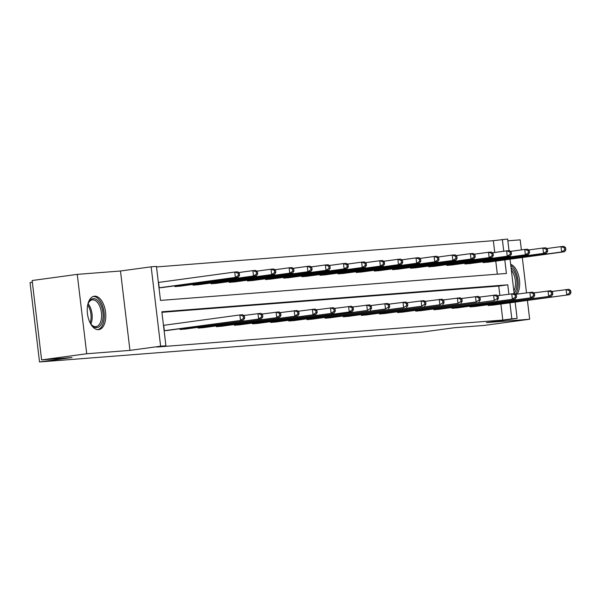 <?xml version="1.0" encoding="UTF-8"?>
<svg xmlns="http://www.w3.org/2000/svg" width="601" height="601" viewBox="0 0 601 601"><rect width="100%" height="100%" fill="white"/><g stroke="black" fill="none" stroke-linecap="round" stroke-linejoin="round"><path stroke-width="0.9" d="M98.511 329.664A16.858 9.083 -97.8 0 1 87.483 313.895A16.858 9.083 -97.8 0 1 94.237 296.225A16.858 9.083 -97.8 0 1 94.522 296.195A16.858 9.083 -97.8 0 1 105.543 311.964A16.858 9.083 -97.8 0 1 98.789 329.633A16.858 9.083 -97.8 0 1 98.511 329.664M515.162 302.085L517.108 318.425L486.434 322.602L529.661 319.236L484.549 325.381L454.161 327.748L421.684 332.173L39.516 361.96L72 357.535L41.612 359.901L32.146 280.517L77.259 274.372L86.724 353.756L129.944 350.383L160.625 346.206L151.159 266.821L156.448 266.408L160.497 300.417L506.41 273.463L504.795 259.895M41.612 359.901L86.724 353.756M529.661 319.236L527.415 300.417M526.506 292.807L522.299 257.506M521.39 249.896L520.196 239.852L507.86 240.813M510.655 264.267A16.858 9.083 -97.8 0 1 518.963 277.008A16.858 9.083 -97.8 0 1 517.176 294.077M129.944 350.383L120.478 271.006L77.259 274.372M120.478 271.006L151.159 266.821M494.743 252.473L493.338 240.685L156.508 266.934M493.338 240.685L507.642 239.04L509.032 250.662M32.356 282.26L30.05 282.575L39.516 361.96M470.005 306.127L470.095 306.916L475.894 306.382M433.749 308.952L433.847 309.74L439.647 309.207M397.494 311.776L397.592 312.565L403.391 312.032M361.246 314.601L361.336 315.39L367.136 314.856M324.991 317.426L325.088 318.214L330.888 317.681M288.735 320.25L288.833 321.039L294.633 320.506M252.488 323.075L252.578 323.864L258.377 323.33M216.232 325.9L216.322 326.689L222.13 326.155M179.977 328.724L180.075 329.513L185.874 328.98M499.859 295.376L498.747 286.061L161.917 312.31M508.882 294.152L507.77 284.829L161.857 311.791L165.914 345.793L156.891 347.025L502.804 320.063L500.888 304.031M167.747 330.392L164.118 330.76M198.105 327.312L198.202 328.101L204.002 327.568M234.36 324.487L234.45 325.276L240.25 324.743M270.608 321.663L270.705 322.452L276.505 321.918M306.863 318.838L306.961 319.627L312.76 319.093M343.118 316.013L343.209 316.802L349.008 316.269M379.374 313.189L379.464 313.977L385.264 313.444M415.622 310.364L415.719 311.153L421.519 310.619M451.877 307.539L451.967 308.328L457.767 307.795M488.132 304.715L488.222 305.503L494.022 304.97M165.914 345.793L160.625 346.206M517.108 318.425L511.827 318.838L509.911 302.799M502.804 320.063L511.827 318.838M510.046 259.174L514.148 293.573M503.766 251.241L502.361 239.453M497.327 274.169L495.772 261.119M488.906 262.059L483.106 262.592L483.016 261.803M470.778 263.471L464.979 264.004L464.889 263.215M452.651 264.883L446.851 265.417L446.761 264.628M434.531 266.296L428.731 266.829L428.633 266.04M416.403 267.708L410.603 268.241L410.506 267.453M398.275 269.12L392.476 269.654L392.378 268.865M380.148 270.533L374.348 271.066L374.25 270.277M362.02 271.945L356.22 272.478L356.13 271.69M343.892 273.357L338.093 273.891L338.002 273.102M325.765 274.77L319.965 275.303L319.875 274.514M307.644 276.182L301.845 276.715L301.747 275.927M289.517 277.594L283.717 278.135L283.619 277.339M271.389 279.007L265.589 279.548L265.492 278.751M253.261 280.419L247.462 280.96L247.372 280.164M235.134 281.831L229.334 282.372L229.244 281.576M217.006 283.244L211.206 283.785L211.116 282.988M198.886 284.656L193.086 285.197L192.989 284.408M180.758 286.068L174.959 286.609L174.861 285.821M162.631 287.481L159.002 287.849M498.747 286.061L507.77 284.829M164.111 330.715L243.39 320.085L166.454 330.58M163.472 325.351L239.844 314.947L242.751 314.721L244.419 316.081L243.255 316.171L243.51 318.32L244.675 318.222L244.419 316.081M243.51 318.32L240.483 320.31L239.844 314.947L243.255 316.171M243.39 320.085L244.675 318.222M161.338 287.669L238.274 277.174L235.367 277.407L234.728 272.043L158.356 282.447M238.139 273.26L234.728 272.043L237.635 271.81L239.303 273.17L238.139 273.26L238.394 275.408L239.559 275.318L239.303 273.17M238.394 275.408L235.367 277.407L158.995 287.811M239.559 275.318L238.274 277.174M181.374 329.416L261.518 318.673L184.582 329.168M243.683 315.48L260.879 313.309L262.547 314.669L261.382 314.759L261.638 316.9L262.802 316.81L262.547 314.669M261.638 316.9L258.61 318.898L257.972 313.534L261.382 314.759M261.518 318.673L262.802 316.81M199.502 328.003L279.645 317.26L202.71 327.755M261.811 314.068L279.007 311.896L280.667 313.256L279.51 313.346L279.765 315.487L280.922 315.397L280.667 313.256M279.765 315.487L276.738 317.486L276.099 312.122L279.51 313.346M279.645 317.26L280.922 315.397M179.466 286.256L256.402 275.761L253.494 275.994L252.856 270.63L238.567 272.576M256.266 271.847L252.856 270.63L255.763 270.397L257.431 271.757L256.266 271.847L256.522 273.996L257.686 273.906L257.431 271.757M256.522 273.996L253.494 275.994L176.258 286.504M257.686 273.906L256.402 275.761M197.594 284.844L274.529 274.349L271.622 274.582L270.983 269.218L256.695 271.164M274.394 270.435L270.983 269.218L273.891 268.985L275.551 270.345L274.394 270.435L274.649 272.584L275.806 272.493L275.551 270.345M274.649 272.584L271.622 274.582L194.386 285.092M275.806 272.493L274.529 274.349M87.603 305.541A14.589 7.858 -97.8 0 1 88.58 302.686A14.589 7.858 -97.8 0 1 100.998 305.361A14.589 7.858 -97.8 0 1 101.524 323.654A14.589 7.858 -97.8 0 1 91.607 324.923A14.589 7.858 -97.8 0 1 89.902 322.436M91.284 324.525A13.507 7.272 82.2 0 0 95.995 326.636A13.507 7.272 82.2 0 0 99.661 306.059A13.507 7.272 82.2 0 0 92.344 299.869A13.507 7.272 82.2 0 0 88.37 303.159M97.693 329.664A16.753 9.023 82.2 0 0 101.877 304.204A16.753 9.023 82.2 0 0 93.178 296.496M87.468 313.805A10.638 5.732 -97.8 0 1 87.566 314.511M511.068 267.761A14.589 7.858 -97.8 0 1 514.884 273.102A14.589 7.858 -97.8 0 1 514.125 293.416M513.855 291.094A13.507 7.272 82.2 0 0 513.547 273.801A13.507 7.272 82.2 0 0 511.361 270.187M515.62 294.287A16.753 9.023 82.2 0 0 515.763 271.952A16.753 9.023 82.2 0 0 510.782 265.379M217.63 326.591L297.773 315.848L220.837 326.343M279.938 312.655L297.127 310.484L298.795 311.844L297.638 311.934L297.893 314.075L299.05 313.985L298.795 311.844M297.893 314.075L294.866 316.073L294.227 310.709L297.638 311.934M297.773 315.848L299.05 313.985M215.721 283.432L292.657 272.937L289.75 273.162L289.111 267.798L274.822 269.751M292.522 269.023L289.111 267.798L292.011 267.573L293.679 268.932L292.522 269.023L292.777 271.171L293.934 271.081L293.679 268.932M292.777 271.171L289.75 273.162L212.506 283.68M293.934 271.081L292.657 272.937M235.75 325.179L315.893 314.436L238.965 324.931M298.066 311.243L315.255 309.072L316.922 310.432L315.758 310.522L316.021 312.663L317.178 312.573L316.922 310.432M316.021 312.663L312.993 314.661L312.355 309.297L315.758 310.522M315.893 314.436L317.178 312.573M233.849 282.019L310.777 271.524L307.877 271.75L307.239 266.386L292.95 268.339M310.642 267.61L307.239 266.386L310.139 266.16L311.806 267.52L310.642 267.61L310.897 269.759L312.062 269.669L311.806 267.52M310.897 269.759L307.877 271.75L230.634 282.267M312.062 269.669L310.777 271.524M253.877 323.766L334.021 313.023L257.085 323.518M316.194 309.831L333.382 307.659L335.05 309.019L333.886 309.109L334.141 311.25L335.305 311.16L335.05 309.019M334.141 311.25L331.121 313.249L330.482 307.885L333.886 309.109M334.021 313.023L335.305 311.16M251.969 280.607L328.905 270.112L326.005 270.337L325.359 264.973L311.078 266.927M328.77 266.198L325.359 264.973L328.266 264.748L329.934 266.108L328.77 266.198L329.025 268.346L330.189 268.256L329.934 266.108M329.025 268.346L326.005 270.337L248.761 280.855M330.189 268.256L328.905 270.112M272.005 322.354L352.148 311.611L275.213 322.106M334.314 308.418L351.51 306.247L353.178 307.607L352.013 307.697L352.269 309.838L353.433 309.748L353.178 307.607M352.269 309.838L349.241 311.836L348.603 306.472L352.013 307.697M352.148 311.611L353.433 309.748M270.097 279.195L347.032 268.7L344.125 268.925L343.487 263.561L329.198 265.514M346.897 264.786L343.487 263.561L346.394 263.336L348.062 264.695L346.897 264.786L347.153 266.934L348.317 266.844L348.062 264.695M347.153 266.934L344.125 268.925L266.889 279.442M348.317 266.844L347.032 268.7M290.133 320.942L367.369 310.424L293.341 320.686M352.441 307.006L369.638 304.835L371.305 306.194L370.141 306.285L370.396 308.426L371.561 308.336L371.305 306.194M370.396 308.426L367.369 310.424L366.73 305.06L370.141 306.285M370.276 310.199L371.561 308.336M288.225 277.782L365.16 267.287L362.253 267.513L361.614 262.149L347.325 264.102M365.025 263.373L361.614 262.149L364.522 261.923L366.189 263.283L365.025 263.373L365.28 265.522L366.445 265.424L366.189 263.283M365.28 265.522L362.253 267.513L285.017 278.03M366.445 265.424L365.16 267.287M308.26 319.529L385.496 309.012L311.468 319.274M370.569 305.593L387.765 303.422L389.433 304.782L388.269 304.872L388.524 307.013L389.688 306.923L389.433 304.782M388.524 307.013L385.496 309.012L384.858 303.648L388.269 304.872M388.404 308.786L389.688 306.923M306.352 276.37L383.288 265.875L380.38 266.1L379.742 260.736L365.453 262.682M383.153 261.961L379.742 260.736L382.649 260.511L384.309 261.871L383.153 261.961L383.408 264.109L384.565 264.012L384.309 261.871M383.408 264.109L380.38 266.1L303.144 276.618M384.565 264.012L383.288 265.875M326.388 318.117L403.624 307.599L329.596 317.861M388.697 304.181L405.893 302.01L407.553 303.37L406.396 303.46L406.652 305.601L407.809 305.511L407.553 303.37M406.652 305.601L403.624 307.599L402.986 302.235L406.396 303.46M406.531 307.374L407.809 305.511M324.48 274.957L401.415 264.463L398.508 264.688L397.87 259.324L383.581 261.27M401.28 260.549L397.87 259.324L400.769 259.099L402.437 260.458L401.28 260.549L401.536 262.69L402.693 262.599L402.437 260.458M401.536 262.69L398.508 264.688L321.265 275.205M402.693 262.599L401.415 264.463M344.508 316.704L421.752 306.187L347.724 316.449M406.824 302.769L424.013 300.598L425.681 301.957L424.524 302.048L424.779 304.189L425.936 304.098L425.681 301.957M424.779 304.189L421.752 306.187L421.113 300.823L424.524 302.048M424.659 305.962L425.936 304.098M342.608 273.545L419.536 263.05L416.636 263.276L415.997 257.912L401.708 259.857M419.4 259.136L415.997 257.912L418.897 257.686L420.565 259.046L419.4 259.136L419.656 261.277L420.82 261.187L420.565 259.046M419.656 261.277L416.636 263.276L339.392 273.793M420.82 261.187L419.536 263.05M362.636 315.292L439.879 304.775L365.851 315.037M424.952 301.356L442.141 299.185L443.808 300.538L442.644 300.635L442.899 302.776L444.064 302.686L443.808 300.538M442.899 302.776L439.879 304.775L439.241 299.411L442.644 300.635M442.779 304.549L444.064 302.686M360.728 272.133L437.663 261.638L434.763 261.863L434.117 256.499L419.836 258.445M437.528 257.724L434.117 256.499L437.025 256.274L438.692 257.634L437.528 257.724L437.783 259.865L438.948 259.775L438.692 257.634M437.783 259.865L434.763 261.863L357.52 272.381M438.948 259.775L437.663 261.638M380.764 313.88L458.007 303.362L383.971 313.624M443.08 299.944L460.268 297.773L461.936 299.125L460.772 299.223L461.027 301.364L462.192 301.274L461.936 299.125M461.027 301.364L458.007 303.362L457.361 297.998L460.772 299.223M460.907 303.137L462.192 301.274M378.855 270.72L455.791 260.225L452.884 260.451L452.245 255.087L437.956 257.033M455.656 256.311L452.245 255.087L455.152 254.862L456.82 256.221L455.656 256.311L455.911 258.453L457.076 258.362L456.82 256.221M455.911 258.453L452.884 260.451L375.648 270.968M457.076 258.362L455.791 260.225M398.891 312.467L476.127 301.95L402.099 312.212M461.2 298.532L478.396 296.361L480.064 297.713L478.899 297.803L479.155 299.952L480.319 299.861L480.064 297.713M479.155 299.952L476.127 301.95L475.489 296.586L478.899 297.803M479.035 301.725L480.319 299.861M396.983 269.308L473.919 258.813L471.011 259.039L470.373 253.675L456.084 255.62M473.783 254.899L470.373 253.675L473.28 253.449L474.948 254.809L473.783 254.899L474.039 257.04L475.203 256.95L474.948 254.809M474.039 257.04L471.011 259.039L393.775 269.556M475.203 256.95L473.919 258.813M417.019 311.055L494.255 300.538L420.227 310.8M479.328 297.119L496.524 294.948L498.191 296.301L497.027 296.391L497.282 298.539L498.447 298.449L498.191 296.301M497.282 298.539L494.255 300.538L493.616 295.174L497.027 296.391M497.162 300.312L498.447 298.449M415.111 267.896L492.046 257.401L489.139 257.626L488.5 252.262L474.212 254.208M491.911 253.487L488.5 252.262L491.408 252.037L493.068 253.397L491.911 253.487L492.166 255.628L493.331 255.538L493.068 253.397M492.166 255.628L489.139 257.626L411.903 268.144M493.331 255.538L492.046 257.401M435.147 309.635L515.29 298.9L438.354 309.387M497.455 295.707L514.651 293.536L516.312 294.888L515.155 294.978L515.41 297.127L516.567 297.037L516.312 294.888M515.41 297.127L512.383 299.125L511.744 293.761L515.155 294.978M515.29 298.9L516.567 297.037M433.238 266.476L510.174 255.988L507.267 256.214L506.628 250.85L492.339 252.796M510.039 252.074L506.628 250.85L509.535 250.625L511.196 251.984L510.039 252.074L510.294 254.215L511.451 254.125L511.196 251.984M510.294 254.215L507.267 256.214L430.031 266.731M511.451 254.125L510.174 255.988M453.267 308.223L533.418 297.487L456.482 307.975M515.583 294.295L532.771 292.124L534.439 293.476L533.282 293.566L533.538 295.715L534.695 295.624L534.439 293.476M533.538 295.715L530.51 297.713L529.872 292.349L533.282 293.566M533.418 297.487L534.695 295.624M451.366 265.064L528.302 254.576L525.394 254.801L524.756 249.438L510.467 251.383M528.166 250.662L524.756 249.438L527.655 249.212L529.323 250.572L528.166 250.662L528.422 252.803L529.579 252.713L529.323 250.572M528.422 252.803L525.394 254.801L448.151 265.319M529.579 252.713L528.302 254.576M471.394 306.81L551.538 296.075L474.61 306.563M533.711 292.882L550.899 290.711L552.567 292.063L551.402 292.154L551.658 294.302L552.822 294.212L552.567 292.063M551.658 294.302L548.638 296.301L547.999 290.937L551.402 292.154M551.538 296.075L552.822 294.212M469.494 263.651L546.422 253.164L543.522 253.389L542.883 248.025L528.595 249.971M546.286 249.25L542.883 248.025L545.783 247.8L547.451 249.16L546.286 249.25L546.542 251.391L547.706 251.301L547.451 249.16M546.542 251.391L543.522 253.389L466.278 263.907M547.706 251.301L546.422 253.164M489.522 305.398L569.665 294.663L492.73 305.15M551.838 291.47L569.027 289.299L570.695 290.651L569.53 290.741L569.786 292.89L570.95 292.8L570.695 290.651M569.786 292.89L566.766 294.888L566.119 289.524L569.53 290.741M569.665 294.663L570.95 292.8M487.614 262.239L564.549 251.751L561.65 251.977L561.003 246.613L546.722 248.559M564.414 247.837L561.003 246.613L563.911 246.387L565.579 247.747L564.414 247.837L564.67 249.978L565.834 249.888L565.579 247.747M564.67 249.978L561.65 251.977L484.406 262.494M565.834 249.888L564.549 251.751M164.336 330.685L163.697 325.321M158.581 282.417L159.22 287.781M181.705 329.371L181.6 328.507M182.464 329.273L182.358 328.401M199.832 327.958L199.727 327.094M200.591 327.861L200.486 326.989M177.242 285.49L177.348 286.369M176.484 285.595L176.589 286.467M195.37 284.078L195.475 284.957M194.611 284.183L194.716 285.054M88.122 303.79A13.507 7.272 -97.8 0 1 90.255 307.336A13.507 7.272 -97.8 0 1 90.879 323.984M90.15 322.865A13.064 7.039 82.2 0 0 89.181 307.697A13.064 7.039 82.2 0 0 87.723 305.06M217.96 326.546L217.855 325.682M218.719 326.448L218.614 325.577M213.498 282.665L213.603 283.544M212.739 282.77L212.844 283.642M236.088 325.133L235.983 324.27M236.847 325.036L236.741 324.164M231.625 281.253L231.723 282.132M230.867 281.358L230.972 282.23M254.215 323.721L254.11 322.857M254.967 323.623L254.869 322.752M249.746 279.841L249.851 280.72M248.994 279.946L249.092 280.817M272.336 322.309L272.238 321.445M273.094 322.211L272.989 321.34M267.873 278.428L267.978 279.3M267.122 278.533L267.22 279.405M290.463 320.896L290.358 320.032M291.222 320.799L291.117 319.927M286.001 277.016L286.106 277.887M285.242 277.121L285.347 277.993M308.591 319.484L308.486 318.62M309.35 319.386L309.245 318.515M304.129 275.604L304.234 276.475M303.37 275.709L303.475 276.573M326.719 318.072L326.613 317.208M327.477 317.974L327.372 317.103M322.256 274.191L322.361 275.063M321.497 274.296L321.603 275.16M344.846 316.659L344.741 315.795M345.605 316.562L345.5 315.69M340.384 272.779L340.489 273.65M339.625 272.884L339.73 273.748M362.974 315.247L362.869 314.376M363.725 315.149L363.628 314.278M358.512 271.367L358.609 272.238M357.753 271.472L357.858 272.336M381.094 313.835L380.996 312.963M381.853 313.737L381.748 312.866M376.632 269.954L376.737 270.826M375.88 270.059L375.978 270.923M399.222 312.422L399.124 311.551M399.981 312.325L399.875 311.453M394.759 268.542L394.865 269.413M394.001 268.647L394.106 269.511M417.349 311.01L417.244 310.139M418.108 310.912L418.003 310.041M412.887 267.129L412.992 268.001M412.128 267.235L412.233 268.099M435.477 309.598L435.372 308.726M436.236 309.5L436.131 308.629M431.015 265.717L431.12 266.589M430.256 265.822L430.361 266.686M453.605 308.185L453.5 307.314M454.364 308.088L454.258 307.216M449.142 264.305L449.248 265.176M448.384 264.41L448.489 265.274M471.732 306.773L471.627 305.901M472.491 306.675L472.386 305.804M467.27 262.892L467.368 263.764M466.511 262.998L466.616 263.862M489.86 305.361L489.755 304.489M490.611 305.263L490.514 304.391M485.39 261.48L485.495 262.352M484.639 261.585L484.737 262.449"/></g></svg>
